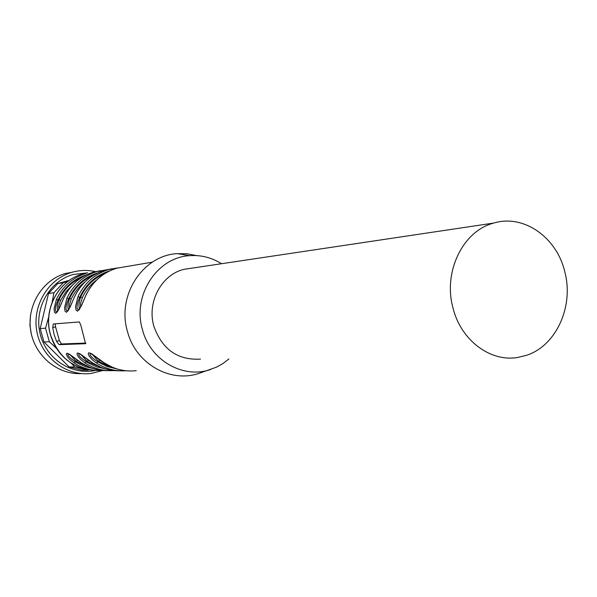 <?xml version="1.0" encoding="UTF-8"?>
<svg xmlns="http://www.w3.org/2000/svg" width="597" height="597" viewBox="0 0 597 597"><rect width="100%" height="100%" fill="white"/><g stroke="black" fill="none" stroke-linecap="round" stroke-linejoin="round"><path stroke-width="0.9" d="M88.789 369.909L87.737 370.215L74.729 366.961L71.244 363.2M87.737 370.215L81.983 370.125L69.095 366.909L74.729 366.961M56.514 348.394L49.35 341.738L43.962 341.969L69.095 366.909M95.214 370.468C71.379 375.58 45.715 358.61 40.021 333.38C34.022 308.231 49.521 281.008 73.14 274.501L87.714 272.822M43.962 341.969L40.193 328.566L48.506 293.493L57.767 283.597L69.483 280.247M49.35 341.738L45.544 328.186L40.193 328.566M45.544 328.186L48.715 316.835M103.042 370.476L90.811 373.498C66.319 376.356 41.708 357.633 36.924 331.895C31.872 306.209 47.82 279.224 71.64 272.389L72.088 272.262C79.834 270.105 87.625 269.889 95.453 271.62M52.14 302.164L53.931 292.724L48.506 293.493M53.931 292.724L63.282 282.724L57.767 283.597M63.282 282.724L67.797 281.463M81.438 373.58C57.566 374.871 34.656 355.79 30.723 330.783C26.559 305.813 42.268 280.135 65.334 273.501L65.782 273.374M31.522 335.059L29.91 325.335L30.477 315.492M54.163 334.701L52.708 327.678L53.334 323.984L79.423 321.947L80.953 325.686L85.565 343.708L59.17 344.648L56.566 341.432L54.163 334.701M85.655 295.866L81.371 305.88L77.535 311.186L76.103 310.119L75.535 306.56L77.953 296.731C84.55 282.941 94.819 273.881 108.773 269.546L118.027 267.859L105.02 270.18L112.035 268.725M67.58 311.074L67.521 311.089C67.745 312.022 70.006 307.41 74.304 297.246L70.14 307.097L66.446 312.283L65.073 311.238L64.558 307.753L66.946 298.134C73.424 284.635 83.513 275.754 97.207 271.508L106.199 269.859L93.61 272.113L100.453 270.695M63.476 298.672L59.379 308.268L55.819 313.335L54.514 312.313L54.029 308.895L56.402 299.47C62.76 286.254 72.67 277.553 86.117 273.381L82.774 273.948C58.499 280.329 42.88 309.507 50.581 334.902C58.566 357.693 74.006 369.543 96.901 370.461M102.438 370.416C92.326 371.043 82.908 368.558 74.185 362.954L70.095 359.767L67.468 356.767L66.245 354.163L66.968 353.2L69.252 354.073L81.535 362.961L68.23 353.663M113.93 370.58C103.609 371.244 93.99 368.707 85.072 362.969L80.908 359.707L78.252 356.648C76.782 354.327 76.64 353.118 77.811 353.006L80.17 353.894L92.647 362.924M125.93 370.752C115.385 371.453 105.55 368.864 96.43 362.983L92.199 359.648L89.505 356.521C88.028 354.155 87.901 352.917 89.125 352.797L91.572 353.708L104.445 362.991L90.408 353.282C89.132 354.797 91.55 357.61 97.654 361.722L107.199 366.565L117.475 369.073M56.566 341.432L59.394 340.581L55.543 326.835L55.215 323.835M228.927 358.961L222.957 363.528L216.435 367.177L199.667 373.14C170.772 383.61 135.78 363.954 127.482 331.514C116.497 295.56 142.899 255.18 177.384 253.643L186.988 253.755L196.435 255.583M85.632 295.813C81.259 306.171 78.923 310.888 78.64 309.962L78.558 309.977C76.17 308.88 76.543 304.664 79.692 297.328L77.953 296.731M67.625 311.052L67.446 311.104C65.155 310.022 65.551 305.895 68.648 298.716L66.946 298.134M56.924 312.156L56.805 312.179C54.603 311.119 55.021 307.074 58.058 300.045L56.402 299.47M85.849 343.074L61.401 343.976L59.394 340.581M74.185 362.954L75.341 361.752C69.439 357.79 67.065 355.096 68.222 353.655M85.072 362.969L86.259 361.737C80.259 357.7 77.864 354.946 79.08 353.469L92.639 362.916M96.43 362.983L98.565 361.439L92.229 354.245M210.913 369.379C183.495 379.319 150.34 360.581 142.474 329.745C132.064 295.56 157.041 257.165 189.742 255.673C201.114 254.882 211.711 257.568 221.532 263.725M79.7 308.806C78.431 306.657 78.737 302.739 80.61 297.06L82.349 297.672L80.483 303.619L80.61 307.246M68.565 309.91C67.394 307.761 67.722 303.94 69.55 298.448L71.244 299.052L69.394 304.873L69.461 308.328M57.894 310.962C56.812 308.821 57.163 305.097 58.946 299.784L60.596 300.373L58.775 306.074L58.782 309.358M73.147 356.879L77.364 360.26L76.222 361.476L70.11 354.737M83.767 356.461L88.326 360.215L87.155 361.461L80.938 354.491M192.973 267.986L183.757 269.366C161.339 274.866 146.743 302.313 153.877 326.268C162.175 349.446 177.712 360.394 200.488 359.11M94.901 356.066L99.774 360.17L98.565 361.439L113.154 367.565M453.011 308.045C443.011 272.329 462.488 231.651 492.816 223.33L493.764 223.054C523.547 213.95 556.673 237.196 564.747 271.598C574.105 306.015 556.426 345.588 526.658 355.252L517.592 357.491C490.189 362.178 460.899 340.208 453.011 308.045M85.714 295.746C92.393 281.754 102.796 272.56 116.922 268.165L127.46 266.374M74.379 297.187C80.938 283.493 91.147 274.493 105.02 270.18C91.117 274.493 80.886 283.5 74.326 297.202M63.521 298.567C69.961 285.157 79.991 276.344 93.61 272.113C79.961 276.344 69.916 285.172 63.469 298.582M108.109 370.633C98.587 370.804 89.737 368.252 81.535 362.961L90.065 367.401M119.855 370.804C110.146 370.991 101.109 368.386 92.744 362.976M136.235 370.692C124.892 371.901 114.296 369.334 104.445 362.991L112.258 367.192M52.708 327.678L55.543 326.835M109.893 270.814C96.221 274.993 86.155 283.829 79.692 297.328L80.61 297.06C86.169 285.65 94.572 277.62 105.826 272.978M93.908 275.03C83.043 279.62 74.924 287.426 69.55 298.448L68.648 298.716C74.924 285.612 84.714 276.986 97.998 272.836M82.483 277.001C71.991 281.538 64.148 289.127 58.946 299.784L58.058 300.045C64.17 287.314 73.685 278.896 86.595 274.777M59.17 344.648L61.401 343.976M89.46 367.155L76.222 361.476L75.341 361.752L77.789 363.252L85.587 366.767L93.841 368.715M101.057 367.356L87.155 361.461L86.259 361.737L88.796 363.289L96.863 366.916L105.408 368.886M96.826 279.851C90.602 284.5 85.781 290.44 82.349 297.672M71.244 299.052C74.491 292.224 79.02 286.56 84.849 282.06M60.596 300.373L66.088 291.493L73.364 284.194M77.364 360.26L79.132 361.334M88.326 360.215L90.908 361.745M110.908 366.595L101.139 363.812L110.923 366.603M99.774 360.17L103.154 362.14M71.64 272.389L65.334 273.501M152.347 262.158L116.922 268.165C102.759 272.568 92.341 281.762 85.655 295.769M50.454 334.842C42.79 309.552 58.319 280.374 82.774 273.948M63.454 298.619C59.275 308.522 57.081 313.037 56.872 312.171L56.961 312.134M79.774 367.491C65.103 361.469 55.334 350.603 50.469 334.902M100.945 367.312L92.729 362.976M189.742 255.673L177.384 253.643M493.764 223.054L183.757 269.366"/></g></svg>
